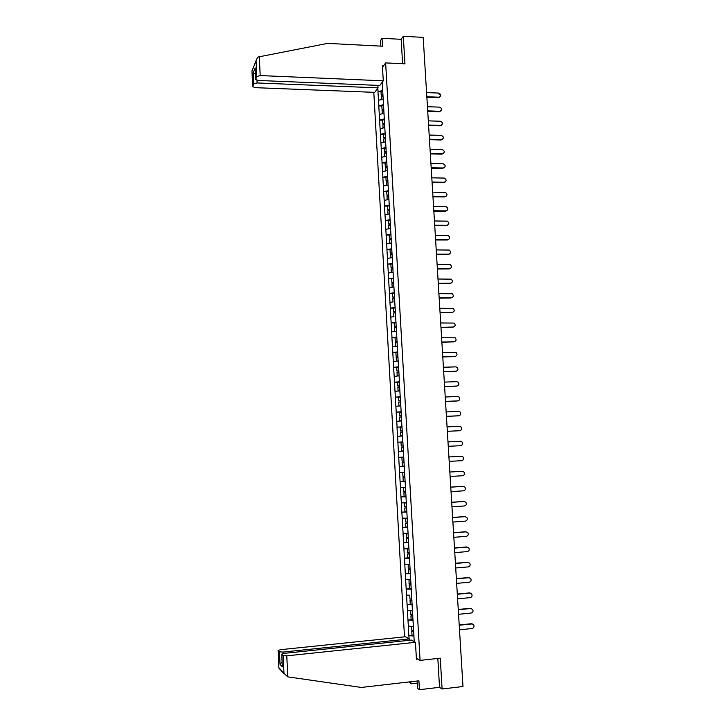 <?xml version="1.0" encoding="UTF-8"?>
<svg xmlns="http://www.w3.org/2000/svg" width="726" height="726" viewBox="0 0 726 726"><rect width="100%" height="100%" fill="white"/><g stroke="black" fill="none" stroke-linecap="round" stroke-linejoin="round"><path stroke-width="1.09" d="M373.799 92.32L404.491 636.865M417.205 681.006L417.631 688.448L419.428 689.7L439.529 687.331L442.098 688.992L440.265 658.173L420.073 660.388L416.361 658.164M420.073 660.388L385.642 62.908L382.502 67.3M414.21 641.63L413.212 622.618M409.101 638.807L408.838 635.677L413.938 635.422M413.339 626.438L408.302 626.175L408.838 635.677M408.384 626.22L407.958 620.086L411.297 619.759M412.45 610.829L407.413 610.62L407.958 620.086M407.504 610.657L407.068 604.54L410.598 604.204M409.827 595.22L406.533 595.093L407.068 604.54M406.624 595.129L406.188 589.04L409.936 588.704M410.671 579.738L405.652 579.62L406.188 589.04M405.743 579.657L405.317 573.576L409.346 573.231M409.782 564.256L404.781 564.184L405.317 573.576M404.863 564.211L404.436 558.167L408.829 557.804M408.901 548.82L403.91 548.792L404.436 558.167M403.992 548.82L403.565 542.785L408.429 542.404M408.021 533.428L403.039 533.447L403.565 542.785M403.121 533.465L402.694 527.457L407.74 527.076M407.15 518.21L402.168 518.137L402.694 527.457M402.249 518.155L401.832 512.166L406.869 511.812M406.27 502.764L401.296 502.873L401.832 512.166M401.387 502.882L400.961 496.911L405.997 496.575M405.389 487.491L400.434 487.645L400.961 496.911M400.516 487.654L400.099 481.71L405.126 481.392M404.518 472.263L399.572 472.463L400.099 481.71M399.654 472.463L399.236 466.537L404.264 466.246M403.656 457.081L398.719 457.326L399.236 466.537M398.801 457.326L398.383 451.418L403.402 451.136M402.876 441.925L397.857 442.225L398.383 451.418M397.939 442.216L397.004 427.169L402.013 426.924M402.004 426.824L397.004 427.169M397.086 427.151L396.151 412.15L401.151 411.923M401.142 411.76L396.151 412.15M396.233 412.132L395.298 397.167L400.298 396.968M400.289 396.741L395.298 397.167M395.38 397.149L394.454 382.23L399.445 382.048M399.427 381.758L394.454 382.23M394.536 382.212L393.61 367.338L398.592 367.175L396.741 367.365L396.95 371.04L398.81 370.986M398.574 366.821L393.61 367.338M393.692 367.311L392.766 352.482L397.349 352.346M397.721 351.919L392.766 352.482M392.848 352.446L391.922 337.663L396.087 337.563M396.868 337.055L391.922 337.663M392.004 337.626L391.087 322.889L394.917 322.807M396.024 322.235L391.087 322.889M391.16 322.852L390.252 308.151L393.819 308.087M395.18 307.461L390.252 308.151M390.325 308.105L389.417 293.449L392.775 293.413M394.336 292.723L389.417 293.449M389.49 293.404L388.582 278.793L391.777 278.766M393.492 278.022L388.582 278.793M388.664 278.748L387.757 264.173L390.851 264.155L391.06 267.758L392.911 267.767M392.657 263.356L387.757 264.173M387.829 264.119L386.922 249.599L390.025 249.59M391.822 248.737L386.922 249.599M387.003 249.535L386.096 235.061L389.19 235.061M390.987 234.153L386.096 235.061M386.178 234.997L385.279 220.559L388.365 220.577M390.152 219.606L385.279 220.559M385.352 220.486L384.453 206.093L387.539 206.12M389.317 205.104L384.453 206.093M384.535 206.021L383.637 191.664L386.722 191.709M388.492 190.639L383.637 191.664M383.709 191.591L382.82 177.28L385.896 177.335M387.666 176.209L382.82 177.28M382.892 177.198L382.003 162.933L385.079 162.996M386.849 161.825L382.003 162.933M382.085 162.851L381.195 148.621L384.263 148.694M386.023 147.469L381.195 148.621M381.268 148.54L380.388 134.346L383.455 134.437M385.207 133.157L380.388 134.346M380.46 134.265L379.571 120.117L382.638 120.217M384.39 118.882L379.571 120.117M379.653 120.026L378.772 105.914L381.831 106.023M383.573 104.644L378.772 105.914M378.845 105.824L377.965 91.757L381.023 91.875M382.765 90.441L377.965 91.757M378.037 91.657L377.838 88.109M382.212 82.229L382.502 85.877M398.429 365.732L382.411 85.831M398.51 365.704L399.382 380.869M400.162 396.042L399.291 380.869M400.244 396.024L401.115 411.27M401.905 426.525L401.033 411.261M401.986 426.516L402.785 441.835M402.866 441.825L413.121 622.645M413.076 620.34L408.039 620.131M412.186 604.74L407.159 604.586M411.297 589.194L406.279 589.076M410.408 573.685L405.398 573.613M409.528 558.221L404.527 558.185M408.638 542.794L403.647 542.812M407.767 527.421L402.776 527.475M406.887 512.075L401.914 512.175M406.006 496.784L401.042 496.92M405.135 481.529L400.18 481.71M404.264 466.319L399.318 466.537M403.311 451.173L398.465 451.409M402.449 436.027L397.603 436.326M401.587 420.935L396.75 421.28M400.725 405.888L395.897 406.27M399.863 390.887L395.053 391.305M399.001 375.796L394.2 376.377M398.157 360.994L393.356 361.494M397.303 346.111L392.512 346.647M396.46 331.265L391.677 331.846M393.973 316.672L390.833 317.08M393.065 301.934L389.998 302.352M393.919 286.979L389.163 287.668M393.084 272.295L388.337 273.021M392.249 257.648L387.502 258.411M391.405 243.047L386.677 243.845M390.579 228.472L385.851 229.316M389.744 213.952L385.034 214.823M388.918 199.459L384.208 200.376M388.092 185.012L383.392 185.965M387.267 170.601L382.575 171.59M386.441 156.226L381.767 157.252M385.624 141.888L380.95 142.949M384.807 127.594L380.143 128.693M383.99 113.329L379.335 114.463M383.174 99.108L378.527 100.279M385.642 62.908L404.945 63.815L403.311 36.3L401.16 39.313L402.603 63.706M403.311 36.3L423.194 37.38L462.979 686.524L442.098 688.992M413.974 635.976L408.929 635.722M397.857 442.225L402.876 441.962M438.223 93.554C440.8 94.852 440.981 96.222 438.767 97.683L439.212 97.202C441.435 95.741 441.254 94.362 438.667 93.064L426.579 92.583M382.956 95.269L381.214 95.142L381.014 91.648L382.802 91.213M382.929 94.734L381.214 95.142M382.992 95.914L381.277 96.322L381.459 99.544M438.931 97.211L426.834 96.739M438.477 97.692L426.861 97.248M440.936 110.96L439.983 111.287C442.315 109.88 442.17 108.492 439.548 107.139L427.442 106.704M383.764 109.435L382.021 109.317L381.822 105.814L383.618 105.397M383.8 108.9L382.021 109.317M383.8 110.107L382.085 110.497L382.275 113.746M439.802 111.296L427.696 110.869M439.357 111.759L427.723 111.35M441.789 125.099L440.755 125.407C443.205 124.055 443.096 122.667 440.428 121.242L428.313 120.852M384.58 123.647L382.829 123.529L382.629 120.017L384.426 119.609M384.635 123.13L382.829 123.529M384.617 124.328L382.901 124.718L383.083 127.994M440.682 125.407L428.567 125.035M440.237 125.861L428.594 125.498M442.642 139.265L441.571 139.564C444.085 138.249 444.003 136.86 441.317 135.39L429.175 135.045M385.406 137.886L383.646 137.777L383.446 134.256L385.243 133.865M385.452 137.386L383.646 137.777M385.433 138.593L383.709 138.965L383.9 142.278M441.571 139.564L429.438 139.229M441.118 140L429.465 139.673M443.495 153.476L442.452 153.758C444.947 152.496 444.902 151.108 442.306 149.574L430.046 149.266M386.296 152.151L384.462 152.07L384.254 148.54L386.06 148.158M386.268 151.689L384.462 152.07M386.25 152.905L384.526 153.259L384.716 156.598M442.452 153.758L430.309 153.467M441.998 154.166L430.337 153.894M444.348 167.724L443.341 167.987C445.809 166.789 445.8 165.392 443.305 163.804L430.926 163.531M387.112 166.463L385.279 166.399L385.07 162.851L386.885 162.488M387.085 166.027L385.279 166.399M387.076 167.243L385.343 167.588L385.533 170.964M443.341 167.987L431.18 167.742M442.887 168.387L431.208 168.151M383.274 80.795L260.18 75.577L256.795 76.539L255.643 79.37L258.138 80.459L379.807 85.459L383.274 80.795L382.402 65.612L383.664 65.667M256.795 76.539L256.069 60.666L257.458 57.572L258.61 56.9L327.635 43.388L382.484 46.201L382.03 38.287L380.524 40.547L380.841 46.119M382.03 38.287L401.16 39.313M253.782 83.889L252.675 86.612L255.135 87.655L374.689 92.356L378.028 87.855L257.095 82.955L253.782 83.889L253.274 72.654L255.416 74.288M377.892 85.387L378.028 87.855M255.171 68.852L255.67 79.27M252.466 69.859L251.967 70.885L252.702 86.512M287.759 676.859L283.966 673.292L283.167 655.605L286.788 655.841L287.759 676.859L361.33 687.449L418.92 680.807L419.428 689.7M409.4 640.287L409.319 638.925L405.417 636.766L280.617 649.67L278.112 650.451L279.465 651.839L283.013 652.066L283.086 653.527M409.319 638.925L283.013 652.066M417.323 683.075L410.943 683.81L409.192 681.932M410.825 681.741L410.943 683.81M417.813 659.027L416.425 659.181L415.454 642.319L411.397 640.078L284.293 653.346L281.752 654.153L283.167 655.605M415.454 642.319L286.788 655.841M439.529 687.331L437.823 658.437M282.105 661.831L280.036 664.326L279.465 651.839M281.788 654.208L282.287 665.942M278.149 650.496L278.902 668.101L280.463 669.835M445.201 182.008L444.23 182.253C446.671 181.11 446.699 179.712 444.303 178.079L431.798 177.834M387.929 180.819L386.096 180.756L385.896 177.208L387.702 176.854M387.911 180.411L386.096 180.756M387.893 181.627L386.168 181.963L386.359 185.357M444.23 182.253L432.061 182.063M443.777 182.634L432.088 182.444M446.054 196.338L445.129 196.564C447.534 195.466 447.597 194.078 445.301 192.39L432.678 192.172M388.755 195.221L386.922 195.167L386.713 191.6L388.528 191.265M388.737 194.822L386.922 195.167M388.8 196.029L386.985 196.365L387.185 199.795M445.129 196.564L432.941 196.41M444.666 196.918L432.959 196.773M446.898 210.694L446.018 210.903C448.396 209.859 448.496 208.471 446.299 206.756L433.558 206.556M389.581 209.651L387.738 209.605L387.539 206.039L389.354 205.712M389.563 209.279L387.738 209.605M389.626 210.486L387.811 210.812L388.011 214.27M446.018 210.903L433.821 210.803M445.555 211.239L433.839 211.148M447.751 225.096L446.917 225.287C449.267 224.28 449.394 222.9 447.298 221.149L434.447 220.967M390.406 224.125L388.564 224.089L388.365 220.504L390.189 220.196M390.388 223.771L388.564 224.089M390.461 224.987L388.637 225.296L388.837 228.79M446.917 225.287L434.702 225.223M446.454 225.605L434.729 225.55M448.604 239.535L447.815 239.707C450.129 238.745 450.292 237.375 448.287 235.587L435.328 235.424M391.241 238.627L389.399 238.6L389.19 235.015L391.015 234.716M391.223 238.31L389.399 238.6M391.287 239.516L389.463 239.816L389.662 243.337M447.815 239.707L435.591 239.698M447.352 240.007L435.609 239.997M449.448 254.018L448.722 254.164C451 253.238 451.191 251.877 449.285 250.071L436.217 249.916M392.076 253.183L390.225 253.165L390.016 249.562L391.849 249.281M392.058 252.875L390.225 253.165M392.122 254.091L390.298 254.372L390.497 257.93M448.722 254.164L436.48 254.2M448.251 254.445L436.498 254.481M450.301 268.529L449.621 268.656C451.871 267.776 452.089 266.424 450.274 264.591L437.106 264.445M392.893 267.486L391.06 267.758M392.684 263.874L390.851 264.155M392.957 268.702L391.123 268.974L391.332 272.559M449.621 268.656L437.37 268.738M449.158 268.919L437.388 269.001M451.145 283.086L450.528 283.194C452.752 282.341 452.997 280.998 451.263 279.156L438.005 279.02M393.746 282.396L391.895 282.396L391.686 278.775L393.519 278.521M393.728 282.133L391.895 282.396M393.801 283.358L391.967 283.612L392.167 287.233M450.528 283.194L438.268 283.321M450.056 283.439L438.277 283.567M451.989 297.678L451.445 297.769C453.632 296.952 453.895 295.609 452.244 293.758L438.894 293.631M394.581 297.061L392.73 297.07L392.521 293.44L394.363 293.195M394.572 296.825L392.73 297.07M394.635 298.05L392.802 298.295L393.011 301.925M451.445 297.769L439.157 297.941M450.964 297.996L439.176 298.159M452.833 312.307L452.352 312.38C454.512 311.59 454.803 310.265 453.233 308.396L439.793 308.278M395.425 311.763L393.574 311.781L393.365 308.151L395.207 307.915M395.416 311.554L393.574 311.781M395.479 312.779L393.637 313.015L393.846 316.645M452.352 312.38L440.056 312.607M451.881 312.588L440.074 312.806M453.677 326.972L453.269 327.027C455.402 326.264 455.71 324.949 454.213 323.079L440.691 322.97M396.269 326.509L394.409 326.537L394.2 322.889L396.051 322.671M396.26 326.319L394.409 326.537M396.45 331.21L394.908 331.455M396.323 327.553L394.481 327.771L394.69 331.419M453.269 327.027L440.963 327.308M452.788 327.217L440.972 327.48M454.521 341.683L454.186 341.719C456.291 340.984 456.618 339.668 455.184 337.799L441.599 337.69M397.113 341.293L395.253 341.329L395.044 337.681L396.895 337.472M397.104 341.129L395.253 341.329M397.303 346.03L395.87 346.275M397.176 342.363L395.325 342.563L395.534 346.22M454.186 341.719L441.862 342.046M453.705 341.892L441.871 342.2M455.365 356.43L455.102 356.448C457.18 355.731 457.534 354.433 456.164 352.555L442.506 352.464M397.966 356.121L396.106 356.167L395.897 352.5L397.748 352.31M397.957 355.976L396.106 356.167M398.147 360.895L396.877 361.131M398.02 357.219L396.169 357.401L396.378 361.067M455.102 356.448L442.769 356.82M454.621 356.602L442.778 356.956M456.209 371.204L456.028 371.222C458.079 370.523 458.451 369.235 457.144 367.347L455.756 366.866L443.414 367.265M398.81 370.868L396.95 371.04M398.873 372.102L397.022 372.284L397.231 375.959M456.028 371.222L443.677 371.639M455.547 371.349L443.686 371.748M457.053 386.023L456.953 386.032C458.977 385.343 459.367 384.063 458.115 382.185L456.681 381.658L444.321 382.112M399.663 385.887L397.803 385.951L397.594 382.266L399.445 382.103M399.663 385.787L397.803 385.951M399.854 390.733L398.084 390.887L399.863 390.824M399.727 387.04L397.875 387.194L398.084 390.887M456.953 386.032L444.584 386.504M456.463 386.141L444.593 386.586M445.501 401.396L457.879 400.879C459.876 400.207 460.284 398.937 459.086 397.058L457.607 396.496L445.229 397.004M400.516 400.834L398.656 400.906L398.447 397.213L400.307 397.058M400.516 400.761L398.656 400.906M400.716 405.716L398.937 405.852L400.716 405.789M400.589 402.013L398.728 402.159L398.937 405.852M457.389 400.97L445.51 401.469M458.678 415.789L458.805 415.771C460.783 415.118 461.201 413.847 460.057 411.969L458.533 411.37L446.145 411.932M401.378 415.826L399.509 415.907L399.3 412.196L401.16 412.059M401.378 415.771L399.509 415.907M401.578 420.744L399.79 420.862L401.578 420.781M401.451 417.023L399.581 417.151L399.79 420.862M458.805 415.771L446.417 416.334M458.315 415.835L446.417 416.379M459.431 430.727L459.74 430.7C461.7 430.055 462.126 428.803 461.028 426.924L459.458 426.289L447.062 426.897M400.371 430.935L402.24 430.817L400.371 430.935L400.153 427.224L402.022 427.106M402.522 435.8L400.652 435.909L402.522 435.818M402.304 432.079L400.434 432.197L400.652 435.909M459.74 430.7L447.334 431.317L459.249 430.745M460.674 445.664L448.26 446.336L460.674 445.664C462.607 445.038 463.052 443.786 461.999 441.916L460.393 441.254L447.987 441.907M401.224 446.018L403.102 445.909L401.224 446.018L401.015 442.288L402.885 442.179M403.384 450.9L401.514 451L401.296 447.27L403.175 447.171M449.176 461.4L461.609 460.674C463.533 460.057 463.987 458.814 462.97 456.944L461.328 456.246L448.904 456.953M401.877 457.398L403.747 457.307L401.877 457.398L402.086 461.137L403.965 461.046M404.255 466.047L402.376 466.137L402.159 462.398L404.037 462.29M404.037 462.308L402.159 462.398M460.838 456.264L448.904 456.935M450.102 476.501L462.544 475.73C464.449 475.122 464.912 473.878 463.941 472.018L462.271 471.283L449.83 472.045M404.527 472.435L402.739 472.544L402.957 476.292L404.836 476.22M404.536 472.472L402.739 472.544M405.117 481.238L403.239 481.311L403.03 477.563L404.899 477.436M404.908 477.481L403.03 477.563M461.772 471.283L449.83 472.009M451.037 491.647L463.487 490.821C465.375 490.213 465.847 488.988 464.912 487.128L463.215 486.366L450.755 487.173M405.398 487.618L403.611 487.736L403.819 491.493L405.707 491.429M405.407 487.681L403.611 487.736M405.988 496.466L404.11 496.52L403.892 492.763L405.77 492.636M405.78 492.7L403.892 492.763M462.716 486.338L450.755 487.11M451.962 506.83L464.431 505.949C466.301 505.36 466.791 504.134 465.892 502.274L464.159 501.485L451.69 502.347M406.27 502.837L404.473 502.973L404.691 506.739L406.578 506.694M406.279 502.927L404.473 502.973M406.869 511.739L404.981 511.776L404.763 508.009L406.642 507.873M406.651 507.964L404.763 508.009M463.66 501.439L451.681 502.265M452.897 522.058L465.384 521.132C467.235 520.533 467.725 519.317 466.863 517.466L465.103 516.649L452.625 517.556M405.344 518.246L405.562 522.021L407.449 521.985M407.74 527.049L405.852 527.076L405.634 523.301L407.522 523.147M407.522 523.264L405.634 523.301M464.604 516.576L452.616 517.457M453.832 537.322L466.328 536.342C468.17 535.761 468.669 534.545 467.834 532.693L466.047 531.849L453.559 532.811M406.796 533.438L406.224 533.565L406.433 537.349L408.33 537.331M408.03 533.537L406.224 533.565M408.62 542.404L406.723 542.413L406.506 538.628L408.393 538.465M408.402 538.61L406.506 538.628M465.548 531.759L453.55 532.684M454.766 552.631L467.281 551.597C469.105 551.016 469.613 549.809 468.815 547.967L467 547.095L454.494 548.112M407.486 548.82L407.313 552.713L409.21 552.713M408.91 548.91L407.095 548.92M409.5 557.804L407.604 557.795L407.386 554.002L409.273 553.829M409.282 553.992L407.386 554.002M466.5 546.987L454.485 547.958M455.71 567.977L468.234 566.897C470.049 566.316 470.566 565.109 469.786 563.276L467.952 562.387L455.429 563.449M408.239 564.247L408.193 568.122L410.09 568.14M409.791 564.329L407.976 564.32M410.381 573.241L408.484 573.222L408.266 569.411L410.154 569.238M410.163 569.429L408.266 569.411M467.444 562.251L455.42 563.276M456.654 583.377L469.196 582.243C470.993 581.662 471.519 580.455 470.766 578.622L468.914 577.715L456.373 578.831M468.914 577.715L469.386 577.724M409.019 579.711L409.074 583.577L410.98 583.604M410.671 579.784L408.856 579.765M411.27 588.722L409.364 588.686L409.146 584.866L411.043 584.684M411.052 584.902L409.146 584.866M468.406 577.56L456.364 578.631M457.598 598.814L470.158 597.625C471.936 597.044 472.472 595.846 471.746 594.022L469.867 593.078L457.316 594.249M469.867 593.078L470.412 593.106M409.736 595.247L409.954 599.077L411.869 599.113M412.159 604.25L410.254 604.204L410.036 600.366L411.923 600.175M411.941 600.411L410.036 600.366M469.359 592.906L457.307 594.031M458.551 614.287L471.12 613.043C472.889 612.472 473.425 611.274 472.726 609.45L470.829 608.497L458.269 609.722M470.829 608.497L471.446 608.533M410.644 610.766L410.843 614.613L412.758 614.668M411.733 610.802L410.626 610.775M413.049 619.813L411.134 619.75L410.916 615.911L412.813 615.702M412.831 615.966L410.916 615.911M470.321 608.297L458.251 609.477M459.504 629.805L472.082 628.516C473.842 627.945 474.387 626.747 473.706 624.923L471.8 623.952L459.222 625.231M471.8 623.952L472.481 623.997M411.515 626.356L411.733 630.195L413.648 630.268M413.702 631.275L411.805 631.493L412.023 635.35M413.72 631.566L411.805 631.493M471.283 623.734L459.204 624.959M256.069 60.666L252.004 71.039M253.274 72.654L255.162 67.908M259.318 56.728L260.18 75.577M256.977 80.314L257.095 82.955M278.92 667.693L283.966 673.292M282.369 666.849L280.036 664.326M438.767 97.683L439.212 97.202M439.539 111.759L439.983 111.287M440.301 125.861L440.755 125.407M255.643 79.37L255.144 68.262M252.675 86.612L251.967 70.885M281.752 654.153L282.314 666.513M278.902 667.92L278.112 650.451M278.902 668.101L284.12 673.9"/></g></svg>
